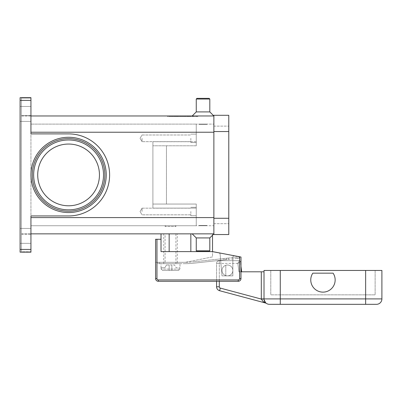 <?xml version="1.0" encoding="UTF-8"?>
<svg xmlns="http://www.w3.org/2000/svg" width="402" height="402" viewBox="0 0 402 402"><rect width="100%" height="100%" fill="white"/><g stroke="black" fill="none" stroke-linecap="round" stroke-linejoin="round"><path stroke-width="0.3" stroke-dasharray="2.01 1.51" d="M30.939 174.915A37.642 37.642 0 0 1 68.586 137.273A37.642 37.642 0 0 1 106.228 174.915A37.642 37.642 0 0 1 68.586 212.557A37.642 37.642 0 0 1 30.939 174.915A37.642 37.642 0 0 1 68.586 137.273A37.642 37.642 0 0 1 106.228 174.915A37.642 37.642 0 0 1 68.586 212.557A37.642 37.642 0 0 1 30.939 174.915A37.642 37.642 0 0 1 68.586 137.273A37.642 37.642 0 0 1 106.228 174.915A37.642 37.642 0 0 1 68.586 212.557A37.642 37.642 0 0 1 30.939 174.915M32.296 174.915A36.291 36.291 0 0 0 68.586 211.206A36.291 36.291 0 0 0 104.872 174.915A36.291 36.291 0 0 0 68.586 138.625A36.291 36.291 0 0 0 32.296 174.915A36.291 36.291 0 0 0 68.586 211.206A36.291 36.291 0 0 0 104.872 174.915A36.291 36.291 0 0 0 68.586 138.625A36.291 36.291 0 0 0 32.296 174.915A36.291 36.291 0 0 0 68.586 211.206A36.291 36.291 0 0 0 104.872 174.915A36.291 36.291 0 0 0 68.586 138.625A36.291 36.291 0 0 0 32.296 174.915M20.1 252.154L21.457 252.054L21.457 251.793L21.457 252.054L20.1 252.154L20.1 97.676L30.939 97.676L30.939 133.886L30.939 132.233L30.939 133.886L68.586 133.886A41.029 41.029 0 0 1 109.615 174.915A41.029 41.029 0 0 1 68.586 215.944L30.939 215.944L30.939 217.598L30.939 215.944L68.586 215.944L30.939 215.944L30.939 252.154L20.1 252.154M20.1 97.776L20.1 252.059L20.1 97.776L21.457 97.776L21.457 252.054L21.457 97.776L21.457 98.038L21.457 97.776L20.1 97.776M20.1 235.894L20.1 243.346L20.1 235.894M20.1 113.937L20.1 106.485L20.1 113.937M30.939 251.793L30.939 252.059L30.939 251.793L21.457 251.793L21.457 233.954L21.457 234.225L30.939 234.225L30.939 233.954L30.939 251.793L30.939 234.225L21.457 234.225L21.457 251.793L30.939 251.793M30.939 113.937L30.939 106.485L30.939 113.937M30.939 235.894L30.939 243.346L30.939 235.894M21.457 98.038L21.457 115.876L21.457 115.605L30.939 115.605L30.939 115.876L30.939 98.038L21.457 98.038L21.457 115.605L30.939 115.605L30.939 98.038L21.457 98.038M21.457 115.972L30.939 115.972L30.939 132.233L30.939 115.876L21.457 115.972M21.457 233.858L30.939 233.858L21.457 233.858M209.809 237.924L196.256 237.924L209.809 237.924L209.809 250.798L209.13 251.476L196.935 251.476L196.256 250.798L196.256 237.924L209.809 237.924L213.874 233.858L213.874 132.233L213.874 233.858L30.939 233.858L30.939 217.598L30.939 233.858M190.839 233.858L161.026 233.858L190.839 233.858L190.839 251.612L175.508 251.612L212.517 251.612L212.517 233.858L190.839 233.858L212.517 233.858L212.517 235.215M196.256 237.924L192.191 233.858M196.256 250.798L209.809 250.798M196.935 251.476L209.13 251.476L196.935 251.476M20.1 97.676L30.939 97.676L20.1 97.676M209.809 111.907L209.809 99.033L209.13 98.354L196.935 98.354L209.13 98.354L196.935 98.354L196.256 99.033L209.809 99.033L196.256 99.033L196.256 111.907L209.809 111.907L196.256 111.907L209.809 111.907L213.874 115.972L213.874 132.233L213.874 115.972L30.939 115.972M167.463 115.972L197.95 115.972L167.463 115.972L167.463 116.515L182.709 116.515L167.463 116.515M196.256 111.907L192.191 115.972M68.586 133.886A41.029 41.029 0 0 1 109.615 174.915A41.029 41.029 0 0 1 68.586 215.944A41.029 41.029 0 0 0 109.615 174.915A41.029 41.029 0 0 0 68.586 133.886M99.45 174.915A30.869 30.869 0 0 0 68.586 144.047A30.869 30.869 0 0 0 37.718 174.915A30.869 30.869 0 0 0 68.586 205.784A30.869 30.869 0 0 0 99.45 174.915A30.869 30.869 0 0 0 68.586 144.047A30.869 30.869 0 0 0 37.718 174.915A30.869 30.869 0 0 0 68.586 205.784A30.869 30.869 0 0 0 99.45 174.915A30.869 30.869 0 0 0 68.586 144.047A30.869 30.869 0 0 0 37.718 174.915A30.869 30.869 0 0 0 68.586 205.784A30.869 30.869 0 0 0 99.45 174.915M196.256 99.033L209.809 99.033M197.95 116.515L182.709 116.515L197.95 116.515L197.95 115.972M182.709 115.972L182.709 116.515L168.634 116.515L196.779 116.515L182.709 116.515L182.709 115.972L182.709 116.515L182.709 115.972L168.634 115.972L182.709 115.972M196.779 115.972L196.779 116.515M175.674 115.972L190.759 115.972L174.659 115.972L175.674 115.972L175.674 116.515L174.659 116.515L190.759 116.515L175.674 116.515M187.277 115.972L177.121 115.972L187.277 115.972L187.277 116.515L188.297 116.515L177.121 116.515L188.95 116.515L172.312 116.515L193.101 116.515L178.136 116.515L187.277 116.515L187.277 115.972M175.79 115.972L190.638 115.972L169.966 115.972L175.79 115.972L175.79 116.515L169.966 116.515L190.638 116.515L175.79 116.515M188.95 115.972L172.312 115.972L188.95 115.972L188.95 116.515L188.95 115.972M184.739 115.972L184.739 116.515M188.206 115.972L188.206 116.515M176.377 115.972L176.377 116.515M168.634 115.972L168.634 116.515M178.136 116.515L177.121 116.515L178.136 116.515L178.136 115.972L178.136 116.515M187.98 115.972L187.98 116.515M183.724 115.972L183.724 116.515L183.724 115.972M181.689 115.972L181.689 116.515L181.689 115.972M177.433 115.972L177.433 116.515M30.939 225.728L30.939 124.102L30.939 225.728L196.256 225.728L196.256 204.05L152.896 204.05L152.896 141.715L152.896 145.78L196.256 145.78L196.256 124.102L30.939 124.102L196.256 124.102L196.256 145.78L152.896 145.78L152.896 204.05L166.448 204.05L166.448 145.78L166.448 204.05L196.256 204.05L152.896 204.05L152.896 208.115L152.896 141.715L152.896 208.115L152.896 204.05L196.256 204.05L196.256 217.598L196.256 204.05L196.256 208.115L152.896 208.115L196.256 208.115L196.256 225.728L213.874 225.728L213.874 124.102L213.874 225.728L30.939 225.728M213.874 132.233L196.256 132.233L196.256 124.102L213.874 124.102L196.256 124.102L196.256 145.78L196.256 132.233L213.874 132.233L30.939 132.233M213.874 218.276L213.874 126.133L213.874 234.537L228.778 234.537L228.778 115.294L213.874 115.294L213.874 218.276L228.778 218.276M213.874 217.598L196.256 217.598L196.256 225.728L196.256 217.598L213.874 217.598L30.939 217.598M213.874 223.698L228.778 223.698L213.874 223.698M213.874 126.133L228.778 126.133L213.874 126.133M196.256 211.502L196.256 215.703L196.256 211.502M190.839 211.502L190.839 215.703L190.839 211.502M198.97 225.728L207.095 225.728L198.97 225.728L207.095 225.728L198.97 225.728L198.97 225.457L207.095 225.457L207.095 225.728L207.095 225.457L198.97 225.457L207.095 225.457L198.97 225.457L198.97 225.728M175.93 225.728L165.091 225.728L175.93 225.728L175.93 226.406L165.091 226.406L165.091 225.728M165.77 225.728L165.091 226.406L175.93 226.406L175.252 225.728L165.77 225.728L175.252 225.728M198.97 124.102L207.095 124.102L198.97 124.102L207.095 124.102L198.97 124.102L198.97 124.374L207.095 124.374L207.095 124.102L207.095 124.374L198.97 124.374L207.095 124.374L198.97 124.374L198.97 124.102M196.256 138.328L196.256 142.529L196.256 138.328M190.839 138.328L190.839 142.529L190.839 138.328M142.057 138.328L142.057 141.66L142.057 138.328M142.057 211.502L142.057 208.171L142.057 211.502M161.026 233.858L161.026 239.28L156.961 239.28L156.961 278.576A1.357 1.357 0 0 0 158.318 279.933L238.265 279.933A1.357 1.357 0 0 0 239.617 278.576L239.617 256.772L212.517 251.612L190.839 251.612M175.508 251.612L169.157 251.612L169.157 233.858L169.157 251.612L175.508 251.612M161.026 239.28L161.026 251.612L212.517 251.612L240.974 257.034L240.974 278.576A2.708 2.708 0 0 1 238.265 281.289L158.318 281.289A2.708 2.708 0 0 1 155.604 278.576L155.604 239.28L156.961 239.28M169.157 233.858L169.157 251.612M155.604 262.315L155.604 278.576L155.604 262.315L185.417 262.315L212.517 256.898L212.517 251.737L219.01 252.974A1.357 1.357 0 0 1 220.105 254.185L222.004 275.867L232.843 275.867L232.843 257.245A1.357 1.357 0 0 1 234.451 255.913L240.974 257.034L240.974 278.576L240.974 257.034L234.451 255.913A1.357 1.357 0 0 0 232.843 257.245L232.843 275.867L222.004 275.867L220.105 254.185A1.357 1.357 0 0 0 219.01 252.974L212.517 251.612L212.517 256.898L185.417 262.315L155.604 262.315M158.318 279.933L158.318 281.289A2.708 2.708 0 0 1 155.604 278.576A2.708 2.708 0 0 0 158.318 281.289L238.265 281.289A2.708 2.708 0 0 0 240.974 278.576A2.708 2.708 0 0 1 238.265 281.289L216.583 281.289L216.583 263.4A2.708 2.708 0 0 1 219.291 260.692L239.089 260.692A1.357 1.357 0 0 1 240.431 261.878L237.889 263.4L238.738 261.486L237.889 263.4L240.431 261.878L240.974 266.295L240.431 261.878A1.357 1.357 0 0 0 239.089 260.692L238.738 261.486L239.089 260.692L219.291 260.692A2.708 2.708 0 0 0 216.583 263.4L219.291 263.4L219.291 286.777A1.357 1.357 0 0 0 220.296 288.088L261.3 299.073L264.013 299.018L265.596 302.736L266.4 303.399L265.596 302.736A5.422 5.422 0 0 0 269.43 304.324L365.639 304.324L365.639 298.902L381.9 298.902A5.422 5.422 0 0 1 380.312 302.736A5.422 5.422 0 0 0 381.9 298.902L381.9 270.445L264.008 270.445L264.008 298.902A5.422 5.422 0 0 0 264.013 299.018A5.422 5.422 0 0 1 264.008 298.902A5.422 5.422 0 0 0 269.43 304.324M239.617 256.772L234.451 255.913A1.357 1.357 0 0 0 232.843 257.245L232.843 275.867L222.004 275.867L220.105 254.185A1.357 1.357 0 0 0 219.01 252.974L212.517 251.737L219.01 252.974A1.357 1.357 0 0 1 220.105 254.185L222.004 275.867L232.843 275.867L232.843 257.245A1.357 1.357 0 0 1 234.451 255.913L212.517 251.612M185.417 262.315L185.417 262.315A80.626 80.626 0 0 0 193.653 261.838A80.626 80.626 0 0 1 185.428 262.315L157.775 262.315L185.417 262.315M158.328 263.672L159.669 263.672L157.775 263.672L157.775 262.315L157.775 263.672L158.328 263.672M237.12 257.079L227.009 258.184L237.12 257.079L237.265 258.426L238.597 258.28L227.16 259.531L237.265 258.426L237.12 257.079M226.366 258.255L227.009 258.184L225.728 258.325L226.366 258.255L226.512 259.602L225.874 259.672L227.16 259.531L226.512 259.602L226.366 258.255M225.085 258.396L223.869 258.526L225.085 258.396M223.869 258.526L193.653 261.838L223.869 258.526L224.02 259.873L225.231 259.742L193.799 263.184L224.02 259.873L223.869 258.526M239.004 256.868L238.451 256.933L239.004 256.868L239.15 258.22L239.004 256.868M225.874 259.672L225.231 259.742L225.874 259.672L225.728 258.325L225.874 259.672M184.875 263.672A81.983 81.983 0 0 0 193.799 263.184A81.983 81.983 0 0 1 184.875 263.672L159.669 263.672L184.875 263.672M179.995 263.672L161.026 263.672L179.995 263.672L179.995 267.737M161.026 267.737L161.026 263.672M161.122 267.737L161.122 269.094L162.493 270.445L171.865 270.445L171.865 265.029L169.157 265.029L169.157 270.445L169.157 265.029L169.157 270.445L162.493 270.445L161.122 269.094L161.122 267.737L164.88 267.737L166.448 265.029L169.157 265.029L166.448 265.029L164.88 267.737L161.122 267.737M179.9 269.094L179.9 267.737L179.9 269.094L178.528 270.445L179.9 269.094L161.122 269.094L179.9 269.094M171.865 270.445L171.865 265.029L174.579 265.029L176.141 267.737L179.9 267.737L176.141 267.737L174.579 265.029L171.865 265.029L171.865 270.445L178.528 270.445L169.157 270.445L169.157 265.029L171.865 265.029L171.865 270.445M162.493 270.445L178.528 270.445L162.493 270.445M238.597 258.28L239.15 258.22L238.597 258.28M163.735 263.672L163.735 233.858L177.287 233.858L177.287 263.672L163.735 263.672L177.287 263.672M175.93 233.858L175.93 263.672L165.091 263.672L165.091 233.858L175.93 233.858L165.091 233.858M165.091 263.672L175.93 263.672M177.287 233.858L163.735 233.858M229.05 265.275A5.422 5.422 0 0 1 232.592 272.074A5.422 5.422 0 0 1 225.798 275.616A5.422 5.422 0 0 0 232.843 270.445A5.422 5.422 0 0 0 225.798 265.275A5.422 5.422 0 0 0 225.798 275.616A5.422 5.422 0 0 1 225.798 265.275A5.422 5.422 0 0 1 232.843 270.445A5.422 5.422 0 0 1 225.798 275.616A5.422 5.422 0 0 0 232.592 272.074A5.422 5.422 0 0 0 225.798 265.275A5.422 5.422 0 0 1 229.05 265.275M266.4 303.399A2.708 2.708 0 0 0 265.591 303.028L263.154 301.555L261.3 299.073A8.13 8.13 0 0 1 261.3 298.902L261.3 271.802L240.974 271.802M240.848 271.802L238.919 271.802L240.848 271.802M265.667 302.806L265.596 302.736A5.422 5.422 0 0 1 264.008 298.902L280.269 298.902L280.269 304.324M264.074 299.721L264.013 299.018A5.422 5.422 0 0 1 264.008 298.902L261.3 298.902M261.3 271.802L264.008 271.802M376.478 304.324L365.639 304.324M333.097 273.159A12.196 12.196 0 0 1 316.178 290.073A12.196 12.196 0 0 1 312.816 273.159L333.097 273.159L312.816 273.159A12.196 12.196 0 0 0 316.178 290.073A12.196 12.196 0 0 0 333.097 273.159A12.196 12.196 0 0 1 316.178 290.073A12.196 12.196 0 0 1 312.816 273.159L333.097 273.159M220.296 288.088L219.598 290.706A4.065 4.065 0 0 1 216.583 286.777L216.583 263.4A2.708 2.708 0 0 1 219.291 260.692L219.291 263.4L219.291 260.692M365.639 270.445L365.639 294.837L375.126 294.837L365.639 294.837L365.639 270.445L270.787 270.445L375.126 270.445L365.639 270.445L365.639 298.902L280.269 298.902L280.269 270.445L280.269 294.837L270.787 294.837L365.639 294.837L280.269 294.837L280.269 270.445M270.787 270.445L270.787 294.837L270.787 270.445M375.126 270.445L375.126 294.837L375.126 270.445M225.798 275.616L225.798 265.275L225.798 275.616M20.1 249.441L30.939 249.441M30.939 100.389L20.1 100.389M103.515 174.915A34.934 34.934 0 0 0 68.586 139.981A34.934 34.934 0 0 0 33.652 174.915A34.934 34.934 0 0 0 68.586 209.849A34.934 34.934 0 0 0 103.515 174.915M192.086 115.972L192.086 116.515L192.086 115.972M192.684 115.972L192.684 116.515L192.684 115.972M173.327 115.972L173.327 116.515L173.327 115.972M189.623 115.972L189.623 116.515L189.623 115.972M171.865 115.972L171.865 116.515M170.101 115.972L170.101 116.515M174.91 115.972L174.91 116.515M190.623 115.972L190.623 116.515M189.739 115.972L189.739 116.515M187.101 115.972L187.101 116.515M185.342 115.972L185.342 116.515M180.071 115.972L180.071 116.515M178.312 115.972L178.312 116.515M174.795 115.972L174.795 116.515M196.256 141.715L152.896 141.715L196.256 141.715M213.874 131.554L228.778 131.554M238.265 279.933L238.265 281.289M155.604 278.576L156.961 278.576M239.617 278.576L240.974 278.576M159.669 263.672L159.669 262.315L159.669 263.672M228.371 259.396L228.22 258.049L228.371 259.396M237.889 263.4L219.291 263.4L237.889 263.4L238.919 271.802L237.889 263.4M216.583 286.777L219.291 286.777M219.291 281.289L219.291 263.4L216.583 263.4M30.939 121.389L20.1 121.389L30.939 121.389M30.939 243.346L20.1 243.346L30.939 243.346M20.1 228.442L30.939 228.442L20.1 228.442M20.1 106.485L30.939 106.485L20.1 106.485M177.121 116.515L177.121 115.972L177.121 116.515M193.101 116.515L193.101 115.972L193.101 116.515M172.312 116.515L172.312 115.972M190.638 116.515L190.638 115.972M169.966 116.515L169.966 115.972M188.297 116.515L188.297 115.972M190.759 116.515L190.759 115.972M185.206 116.515L185.206 115.972M180.207 116.515L180.207 115.972M174.659 116.515L174.659 115.972M190.839 207.301L196.256 207.301L190.839 207.301M190.839 134.127L196.256 134.127L190.839 134.127M196.256 142.529L190.839 142.529L196.256 142.529M142.057 134.997L190.839 134.997L142.057 134.997L140.052 138.328L142.057 141.66L140.052 138.328L142.057 134.997M190.839 141.66L142.057 141.66L190.839 141.66M196.256 215.703L190.839 215.703L196.256 215.703M142.057 208.171L190.839 208.171L142.057 208.171L140.052 211.502L142.057 214.834L140.052 211.502L142.057 208.171M190.839 214.834L142.057 214.834L190.839 214.834"/><path stroke-width="0.6" d="M104.872 174.915A36.291 36.291 0 0 1 68.586 211.206A36.291 36.291 0 0 1 32.296 174.915A36.291 36.291 0 0 1 68.586 138.625A36.291 36.291 0 0 1 104.872 174.915M30.939 249.441L20.1 249.441L20.1 252.154L30.939 252.154L30.939 215.944L68.586 215.944A41.029 41.029 0 0 0 109.615 174.915A41.029 41.029 0 0 0 68.586 133.886L30.939 133.886L30.939 97.676L20.1 97.676L20.1 100.389L30.939 100.389M20.1 249.441L20.1 100.389M209.809 237.924L209.809 250.798L196.256 250.798L196.256 237.924L209.809 237.924L213.874 233.858L30.939 233.858M196.256 237.924L192.191 233.858M209.809 250.798L209.13 251.476L196.935 251.476L196.256 250.798M209.809 99.033L196.256 99.033L196.935 98.354L209.13 98.354L209.809 99.033L209.809 111.907L213.874 115.972L30.939 115.972M196.256 99.033L196.256 111.907L192.191 115.972M99.45 174.915A30.869 30.869 0 0 0 68.586 144.047A30.869 30.869 0 0 0 37.718 174.915A30.869 30.869 0 0 0 68.586 205.784A30.869 30.869 0 0 0 99.45 174.915M209.809 111.907L196.256 111.907M213.874 131.554L213.874 234.537L228.778 234.537L228.778 115.294L213.874 115.294L213.874 131.554L228.778 131.554M212.517 235.215L212.517 251.612L239.617 256.772L239.617 278.576A1.357 1.357 0 0 1 238.265 279.933L158.318 279.933A1.357 1.357 0 0 1 156.961 278.576L156.961 239.28L161.026 239.28L161.026 233.858M212.517 251.612L161.026 251.612L161.026 239.28M156.961 239.28L155.604 239.28L155.604 278.576A2.708 2.708 0 0 0 158.318 281.289L238.265 281.289A2.708 2.708 0 0 0 240.974 278.576L240.974 257.034L239.617 256.772M169.157 251.612L169.157 233.858M264.008 271.802L261.3 271.802L261.3 298.902A8.13 8.13 0 0 0 261.3 299.073L220.296 288.088A1.357 1.357 0 0 1 219.291 286.777L216.583 286.777L216.583 281.289L158.318 281.289L158.318 279.933M266.325 303.344L266.4 303.399A2.708 2.708 0 0 0 265.591 303.028L263.154 301.555L261.3 299.073L264.013 299.018M261.3 298.902L264.008 298.902A5.422 5.422 0 0 0 269.43 304.324L376.478 304.324A5.422 5.422 0 0 0 381.9 298.902L381.9 270.445L264.008 270.445L264.008 298.902A5.422 5.422 0 0 0 265.596 302.736L264.074 299.721M219.598 290.706L265.591 303.028L219.598 290.706A4.065 4.065 0 0 1 216.583 286.777A4.065 4.065 0 0 0 219.598 290.706L220.296 288.088M240.974 271.802L261.3 271.802M376.478 304.324A5.422 5.422 0 0 0 380.312 302.736A5.422 5.422 0 0 1 376.478 304.324M333.097 273.159A12.196 12.196 0 0 1 316.178 290.073A12.196 12.196 0 0 1 312.816 273.159L333.097 273.159M240.974 266.295L241.652 271.802L240.974 266.295M103.515 174.915A34.934 34.934 0 0 0 68.586 139.981A34.934 34.934 0 0 0 33.652 174.915A34.934 34.934 0 0 0 68.586 209.849A34.934 34.934 0 0 0 103.515 174.915M30.939 174.915A37.642 37.642 0 0 0 68.586 212.557A37.642 37.642 0 0 0 106.228 174.915A37.642 37.642 0 0 0 68.586 137.273A37.642 37.642 0 0 0 30.939 174.915M190.839 251.612L190.839 233.858M213.874 132.233L30.939 132.233M213.874 217.598L30.939 217.598M213.874 218.276L228.778 218.276M155.604 278.576L156.961 278.576M239.617 278.576L240.974 278.576A2.708 2.708 0 0 1 238.265 281.289L238.265 279.933M265.596 302.736A5.422 5.422 0 0 0 269.43 304.324M219.291 286.777L219.291 281.289M365.639 304.324L365.639 298.902L280.269 298.902L280.269 304.324M280.269 270.445L280.269 298.902L264.008 298.902M381.9 298.902L365.639 298.902L365.639 270.445M265.677 302.796L265.094 302.153"/></g></svg>
